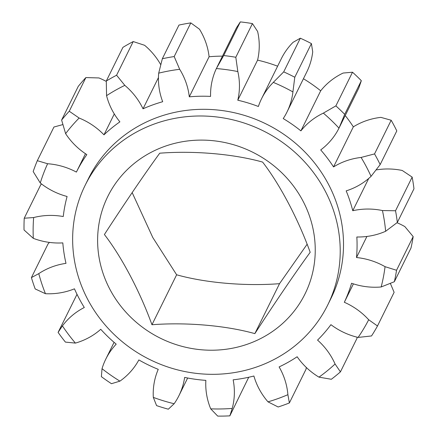 <?xml version="1.0" encoding="UTF-8"?>
<svg xmlns="http://www.w3.org/2000/svg" width="438" height="438" viewBox="0 0 438 438"><rect width="100%" height="100%" fill="white"/><g stroke="black" fill="none" stroke-linecap="round" stroke-linejoin="round"><path stroke-width="0.66" d="M151.959 324.739C139.985 291.56 121.622 256.788 104.397 234.527C123.866 204.447 145.257 172.977 159.728 153.201C193.662 150.557 233.41 153.897 262.619 162.087C279.931 184.458 298.267 219.29 310.186 252.299C295.995 271.691 274.686 302.981 254.856 333.625C226.194 325.582 186.539 322.061 151.959 324.739L176.634 274.79L152.796 237.533L132.161 192.594M256.679 340.474A109.998 103.817 26.3 0 1 109.911 289.348A109.998 103.817 26.3 0 1 156.174 149.845A109.998 103.817 26.3 0 1 302.943 200.965A109.998 103.817 26.3 0 1 256.679 340.474M307.093 244.284L279.526 283.676C245.587 286.321 205.844 282.981 176.634 274.79M268.215 362.346A135.249 127.644 26.3 0 1 113.918 334.276A135.249 127.644 26.3 0 1 85.169 185.258A135.249 127.644 26.3 0 1 144.639 127.967A135.249 127.644 26.3 0 1 298.935 156.037A135.249 127.644 26.3 0 1 327.69 305.056A135.249 127.644 26.3 0 1 268.215 362.346M85.169 185.258L88.465 178.578A135.249 127.644 26.3 0 1 147.94 121.288A135.249 127.644 26.3 0 1 302.236 149.358A135.249 127.644 26.3 0 1 330.986 298.377L327.69 305.056M58.095 332.398L62.42 325.899A68.525 64.676 26.3 0 1 84.299 307.498A148.953 140.582 26.3 0 1 74.455 288.817A68.525 64.676 26.3 0 1 45.453 293.712L35.182 288.932A189.347 178.704 26.3 0 1 31.416 277.604L38.774 273.63A68.525 64.676 26.3 0 1 47.561 268.746A68.525 64.676 26.3 0 1 65.99 263.364A148.953 140.582 26.3 0 1 62.815 242.887A68.525 64.676 26.3 0 1 33.304 238.343L24.03 229.955A189.347 178.704 26.3 0 1 24.227 218.223L33.649 217.549A68.525 64.676 26.3 0 1 63.253 216.536A148.953 140.582 26.3 0 1 67.096 196.481A68.525 64.676 26.3 0 1 40.274 182.985L33.173 171.548A189.347 178.704 26.3 0 1 37.312 160.686L47.605 163.741A68.525 64.676 26.3 0 1 76.393 172.085A148.953 140.582 26.3 0 1 86.839 154.619A68.525 64.676 26.3 0 1 65.612 133.645L61.621 120.05A189.347 178.704 26.3 0 1 69.253 111.236L79.136 118.03A68.525 64.676 26.3 0 1 103.976 134.827A148.953 140.582 26.3 0 1 119.892 121.852A68.525 64.676 26.3 0 1 106.56 95.659L106.292 81.035A189.347 178.704 26.3 0 1 116.585 75.227L124.814 85.366A68.525 64.676 26.3 0 1 143.023 108.805A148.953 140.582 26.3 0 1 162.684 101.72A68.525 64.676 26.3 0 1 158.693 73.157L162.339 58.736A189.347 178.704 26.3 0 1 174.187 56.562L179.689 69.303A68.525 64.676 26.3 0 1 189.298 96.831A148.953 140.582 26.3 0 1 210.574 96.404A68.525 64.676 26.3 0 1 216.356 68.563L223.692 55.566A189.347 178.704 26.3 0 1 235.808 57.258L237.829 71.564A68.525 64.676 26.3 0 1 237.785 100.209A148.953 140.582 26.3 0 1 258.371 106.489A68.525 64.676 26.3 0 1 261.574 98.687A68.525 64.676 26.3 0 1 273.301 82.388L283.709 71.87A189.347 178.704 26.3 0 1 294.779 77.247L292.918 91.92A68.525 64.676 26.3 0 1 286.989 112.024A68.525 64.676 26.3 0 1 283.233 118.572A148.953 140.582 26.3 0 1 300.895 130.874A68.525 64.676 26.3 0 1 323.353 113.124L335.875 105.881A189.347 178.704 26.3 0 1 344.701 114.362L338.99 128.153A68.525 64.676 26.3 0 1 320.715 149.927A148.953 140.582 26.3 0 1 333.542 166.922A68.525 64.676 26.3 0 1 340.715 163.078A68.525 64.676 26.3 0 1 361.093 157.445L374.545 153.913A189.347 178.704 26.3 0 1 380.168 164.579L371.057 176.344A68.525 64.676 26.3 0 1 346.173 190.875A148.953 140.582 26.3 0 1 352.771 210.722A68.525 64.676 26.3 0 1 382.434 210.547L395.53 210.766A189.347 178.704 26.3 0 1 397.337 222.455L385.643 231.269A68.525 64.676 26.3 0 1 356.839 236.985A148.953 140.582 26.3 0 1 356.499 257.533A68.525 64.676 26.3 0 1 385.057 266.676L396.549 270.268A189.347 178.704 26.3 0 1 394.353 281.722L381.164 286.972A68.525 64.676 26.3 0 1 351.566 283.255A148.953 140.582 26.3 0 1 344.323 302.275A68.525 64.676 26.3 0 1 368.681 319.751L377.49 325.981A189.347 178.704 26.3 0 1 371.528 335.951L358.109 337.424A68.525 64.676 26.3 0 1 330.925 324.673A148.953 140.582 26.3 0 1 317.561 340.107A68.525 64.676 26.3 0 1 335.075 364.016L340.43 371.867A189.347 178.704 26.3 0 1 331.342 379.275L318.974 377.151A68.525 64.676 26.3 0 1 297.145 356.751A148.953 140.582 26.3 0 1 279.11 366.924A68.525 64.676 26.3 0 1 287.892 394.676L289.376 402.944A189.347 178.704 26.3 0 1 278.146 406.99L267.996 401.849A68.525 64.676 26.3 0 1 253.898 376.012A148.953 140.582 26.3 0 1 233.147 379.823A68.525 64.676 26.3 0 1 232.239 408.413L229.857 415.854A189.347 178.704 26.3 0 1 217.713 416.1L210.711 408.846A68.525 64.676 26.3 0 1 205.86 380.37A148.953 140.582 26.3 0 1 184.639 377.403A68.525 64.676 26.3 0 1 178.961 395.623A68.525 64.676 26.3 0 1 174.143 403.732L168.334 409.196A189.347 178.704 26.3 0 1 156.58 405.61L153.311 397.381A68.525 64.676 26.3 0 1 158.244 369.349A148.953 140.582 26.3 0 1 138.857 359.932A68.525 64.676 26.3 0 1 119.903 381.148L111.466 383.693A189.347 178.704 26.3 0 1 101.386 376.664L102.032 368.697A68.525 64.676 26.3 0 1 105.804 359.089A68.525 64.676 26.3 0 1 116.207 344.148A148.953 140.582 26.3 0 1 100.751 329.294A68.525 64.676 26.3 0 1 75.402 343.096L65.421 342.1A189.347 178.704 26.3 0 1 58.095 332.398L77.011 294.331M345.226 115.533A148.953 140.582 26.3 0 1 353.34 126.845A68.525 64.676 26.3 0 1 360.512 122.996A68.525 64.676 26.3 0 1 380.89 117.368L391.178 120.247L374.545 153.913M358.788 88.076L361.328 80.696A189.347 178.704 -153.7 0 0 352.508 72.215L343.151 73.047A68.525 64.676 26.3 0 0 320.693 90.797L300.895 130.874M352.508 72.215L335.875 105.881M62.749 124.616L53.94 127.02L37.312 160.686M85.465 153.722L76.393 172.085M106.27 81.424A68.525 64.676 26.3 0 0 98.933 77.948L85.881 77.57A189.347 178.704 -153.7 0 0 78.249 86.385L61.621 120.05M85.881 77.57L69.253 111.236M114.291 113.946L103.976 134.827M160.626 64.506A68.525 64.676 26.3 0 0 144.611 45.289L133.218 41.561A189.347 178.704 -153.7 0 0 122.919 47.37L106.292 81.035M133.218 41.561L116.585 75.227M158.452 77.564L143.023 108.805M189.298 96.831L209.096 56.754A68.525 64.676 26.3 0 0 199.487 29.22L190.815 22.896A189.347 178.704 -153.7 0 0 178.967 25.07L162.339 58.736M190.815 22.896L174.187 56.562M237.785 100.209L257.582 60.132A68.525 64.676 26.3 0 0 257.626 31.487L252.441 23.592A189.347 178.704 -153.7 0 0 240.325 21.9L223.692 55.566M240.325 21.9L236.515 27.72L217.078 67.069M252.441 23.592L235.808 57.258M286.989 112.024L306.786 71.947A68.525 64.676 26.3 0 0 312.716 51.843L311.407 43.581A189.347 178.704 -153.7 0 0 300.337 38.205L283.709 71.87M300.337 38.205L293.093 42.311A68.525 64.676 26.3 0 0 281.371 58.61L261.574 98.687M311.407 43.581L294.779 77.247M361.328 80.696L344.701 114.362M358.897 87.857L338.99 128.153A178.523 168.493 -153.7 0 0 323.353 113.124M353.34 126.845L333.542 166.922M391.178 120.247A189.347 178.704 -153.7 0 1 396.801 130.913L380.168 164.579M397.337 222.455L413.97 188.789A189.347 178.704 -153.7 0 0 412.158 177.1L395.53 210.766M412.158 177.1L402.232 170.47A68.525 64.676 26.3 0 0 376.368 169.9M368.714 178.452L352.771 210.722M394.353 281.722L410.981 248.056A189.347 178.704 -153.7 0 0 413.176 236.602L396.549 270.268M413.176 236.602L404.854 226.599A68.525 64.676 26.3 0 0 397.02 222.734M366.913 236.449L356.499 257.533M390.4 283.506L394.123 292.316L377.49 325.981M353.411 283.868L344.323 302.275M356.959 337.145L357.058 338.202L340.43 371.867M306.321 367.477L306.003 369.278L289.376 402.944M248.729 377.249L229.857 415.854M49.423 242.406L48.043 243.939L31.416 277.604M41.637 184.048L40.854 184.557L24.227 218.223M38.774 273.63A178.523 168.493 -153.7 0 0 45.453 293.712M62.42 325.899A178.523 168.493 -153.7 0 0 75.402 343.096M102.032 368.697A178.523 168.493 -153.7 0 0 119.903 381.148M153.311 397.381A178.523 168.493 -153.7 0 0 174.143 403.732M210.711 408.846A178.523 168.493 -153.7 0 0 232.239 408.413M267.996 401.849A178.523 168.493 -153.7 0 0 287.892 394.676M318.974 377.151A178.523 168.493 -153.7 0 0 335.075 364.016M358.109 337.424A178.523 168.493 -153.7 0 0 368.681 319.751M381.164 286.972A178.523 168.493 -153.7 0 0 385.057 266.676M385.643 231.269A178.523 168.493 -153.7 0 0 382.434 210.547M371.057 176.344A178.523 168.493 -153.7 0 0 361.093 157.445M292.918 91.92A178.523 168.493 -153.7 0 0 273.301 82.388M237.829 71.564A178.523 168.493 -153.7 0 0 216.356 68.563M179.689 69.303A178.523 168.493 -153.7 0 0 158.693 73.157M124.814 85.366A178.523 168.493 -153.7 0 0 106.56 95.659M79.136 118.03A178.523 168.493 -153.7 0 0 65.612 133.645M47.605 163.741A178.523 168.493 -153.7 0 0 40.274 182.985M33.649 217.549A178.523 168.493 -153.7 0 0 33.304 238.343M209.096 56.754A148.953 140.582 26.3 0 1 222.477 56.141M257.582 60.132A148.953 140.582 26.3 0 1 277.621 66.204M303.43 78.736A148.953 140.582 26.3 0 1 320.693 90.797M254.856 333.625L279.526 283.676M187.661 378.01L178.961 395.623M114.077 342.341L105.804 359.089"/></g></svg>
